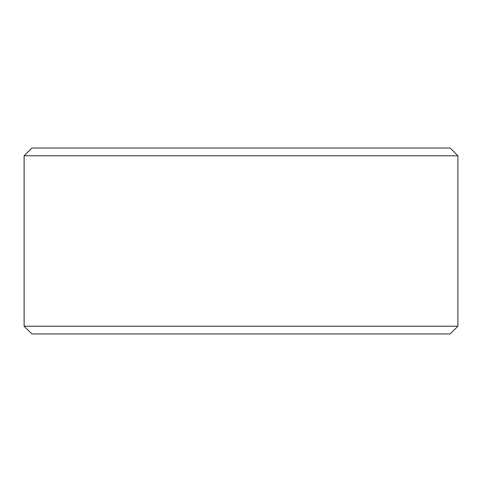 <?xml version="1.0" encoding="UTF-8"?>
<svg xmlns="http://www.w3.org/2000/svg" width="482" height="482" viewBox="0 0 482 482"><rect width="100%" height="100%" fill="white"/><g stroke="black" fill="none" stroke-linecap="round" stroke-linejoin="round"><path stroke-width="0.72" d="M24.13 326.212L31.878 333.96L24.1 326.212L24.1 155.788L31.848 148.04L450.152 148.04L457.9 155.788L24.13 155.788L24.13 326.212L457.9 326.212L457.9 155.788M31.878 148.04L24.13 155.788M31.878 333.96L450.152 333.96L457.9 326.212"/></g></svg>
